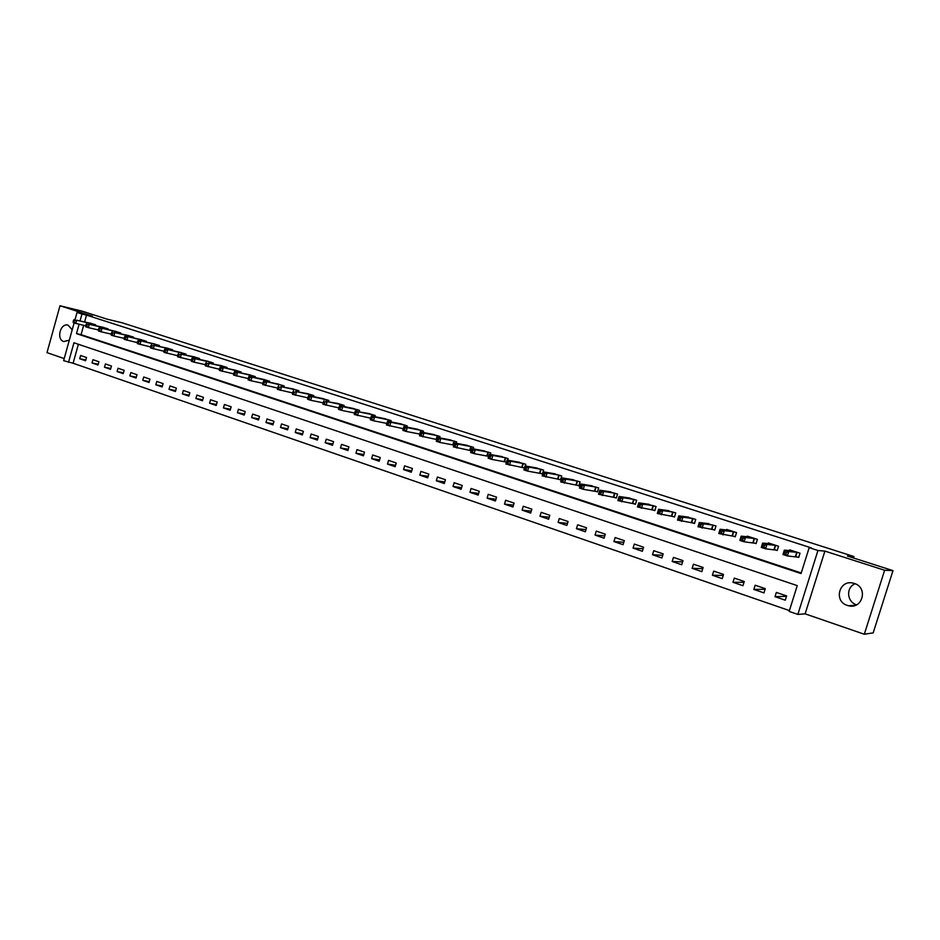 <?xml version="1.0" encoding="UTF-8"?>
<svg xmlns="http://www.w3.org/2000/svg" width="940" height="940" viewBox="0 0 940 940"><rect width="100%" height="100%" fill="white"/><g stroke="black" fill="none" stroke-linecap="round" stroke-linejoin="round"><path stroke-width="1.41" d="M72.204 329.799L68.103 325.181C60.419 322.596 55.989 339.363 63.779 341.549L69.337 340.151M847.351 605.419L848.503 605.748C862.603 609.637 868.384 587.441 854.307 583.458L853.461 583.211C839.326 579.075 833.228 601.259 847.351 605.419M78.384 344.275L73.097 363.251L63.626 360.666L74.096 322.996M853.485 557.984L853.943 556.551L122.235 322.82L106.996 319.13L82.133 311.163L59.996 305.759L47 352.641L64.214 358.575M853.943 556.551L847.434 556.045L893 570.627L873.178 632.89L864.307 634.241L884.634 570.263L824.897 551.11L817.953 550.499L797.849 614.419L789.154 611.411L797.249 585.62L73.943 342.783L68.502 362.346M824.897 551.11L805.134 613.855L864.307 634.241M805.134 613.855L797.849 614.419M73.097 363.251L789.412 610.589M893 570.627L884.634 570.263M786.627 595.925L776.346 592.423L775.018 596.677L785.288 600.19L786.627 595.925M765.289 588.663L755.161 585.209L753.845 589.427L763.962 592.893L765.289 588.663M744.269 581.508L734.281 578.1L732.977 582.295L742.952 585.702L744.269 581.508M723.542 574.446L713.707 571.097L712.414 575.256L722.249 578.617L723.542 574.446M703.12 567.49L693.426 564.188L692.145 568.324L701.839 571.638L703.12 567.49M683.004 560.639L673.439 557.385L672.17 561.486L681.723 564.752L683.004 560.639M663.158 553.883L653.735 550.676L652.489 554.753L661.901 557.972L663.158 553.883M643.606 547.221L634.312 544.06L633.067 548.102L642.361 551.287L643.606 547.221M624.313 540.653L615.159 537.539L613.926 541.558L623.079 544.683L624.313 540.653M605.301 534.178L596.265 531.1L595.055 535.095L604.079 538.185L605.301 534.178M586.548 527.798L577.642 524.767L576.443 528.726L585.35 531.77L586.548 527.798M568.066 521.5L559.277 518.504L558.078 522.452L566.867 525.448L568.066 521.5M549.818 515.285L541.158 512.335L539.971 516.248L548.631 519.209L549.818 515.285M531.829 509.163L523.286 506.249L522.111 510.138L530.654 513.064L531.829 509.163M514.086 503.112L505.649 500.245L504.486 504.11L512.923 506.989L514.086 503.112M496.567 497.154L488.248 494.322L487.108 498.153L495.415 501.008L496.567 497.154M479.294 491.268L471.081 488.471L469.941 492.29L478.155 495.098L479.294 491.268M462.245 485.463L454.138 482.702L453.021 486.497L461.117 489.27L462.245 485.463M445.419 479.729L437.429 477.015L436.313 480.775L444.303 483.513L445.419 479.729M428.816 474.077L420.92 471.387L419.816 475.135L427.7 477.837L428.816 474.077M412.425 468.496L404.635 465.841L403.542 469.565L411.321 472.233L412.425 468.496M396.245 462.985L388.561 460.365L387.468 464.066L395.153 466.698L396.245 462.985M380.277 457.545L372.687 454.96L371.606 458.638L379.196 461.235L380.277 457.545M364.509 452.175L357.012 449.626L355.943 453.28L363.439 455.841L364.509 452.175M348.94 446.876L341.537 444.362L340.48 447.992L347.882 450.519L348.94 446.876M333.571 441.647L326.251 439.156L325.205 442.764L332.513 445.266L333.571 441.647M318.39 436.477L311.163 434.01L310.13 437.605L317.344 440.073L318.39 436.477M303.397 431.366L296.264 428.934L295.231 432.506L302.351 434.938L303.397 431.366M288.58 426.325L281.542 423.928L280.519 427.465L287.558 429.874L288.58 426.325M273.951 421.343L266.995 418.97L265.985 422.495L272.941 424.88L273.951 421.343M259.511 416.42L252.637 414.082L251.626 417.583L258.5 419.933L259.511 416.42M245.234 411.567L238.443 409.253L237.444 412.731L244.236 415.057L245.234 411.567M231.134 406.762L224.425 404.47L223.438 407.937L230.136 410.228L231.134 406.762M217.199 402.014L210.572 399.759L209.585 403.201L216.212 405.469L217.199 402.014M203.428 397.326L196.883 395.094L195.908 398.513L202.453 400.757L203.428 397.326M189.833 392.697L183.359 390.488L182.383 393.895L188.858 396.104L189.833 392.697M176.379 388.114L169.987 385.94L169.024 389.325L175.416 391.51L176.379 388.114M163.09 383.59L156.768 381.44L155.817 384.801L162.138 386.963L163.09 383.59M149.965 379.114L143.714 376.987L142.763 380.336L149.013 382.474L149.965 379.114M136.982 374.696L130.801 372.593L129.861 375.918L136.042 378.033L136.982 374.696M124.15 370.325L118.04 368.245L117.112 371.559L123.211 373.65L124.15 370.325M111.461 366.012L105.421 363.956L104.505 367.246L110.532 369.303L111.461 366.012M98.923 361.736L92.942 359.703L92.038 362.969L97.995 365.014L98.923 361.736M86.515 357.517L80.617 355.508L79.712 358.763L85.611 360.772L86.515 357.517M79.089 324.312L76.492 333.641L801.045 573.564L809.175 547.679L811.279 547.879L86.504 315.112L84.623 321.868M83.648 325.369L81.063 334.652L801.232 572.965M795.886 556.574L798.695 557.49L800.034 553.214L789.682 549.865L789.459 550.57M774.454 549.595L777.227 550.499L778.555 546.258L768.356 542.944L768.144 543.614M753.351 542.721L756.077 543.614L757.393 539.395L747.347 536.129L747.147 536.752M732.542 535.941L735.233 536.822L736.537 532.628L726.632 529.42L726.456 530.007M712.05 529.255L714.694 530.125L715.986 525.965L706.058 523.357M691.84 522.675L694.448 523.533L695.729 519.397L685.942 516.8M671.924 516.189L674.497 517.024L675.754 512.923L666.119 510.338M652.289 509.786L654.827 510.62L656.073 506.543L646.579 503.981M632.925 503.476L635.428 504.298L636.674 500.245L627.321 497.707M613.843 497.26L616.311 498.059L617.533 494.041L608.309 491.526M595.02 491.127L597.452 491.914L598.663 487.93L589.58 485.428M576.455 485.075L578.852 485.863L580.051 481.891L571.097 479.412M558.149 479.106L560.51 479.882L561.697 475.946L552.873 473.49M540.089 473.231L542.415 473.983L543.602 470.071L534.884 467.638M525.237 465.946L525.742 464.278L517.153 461.869M522.264 467.415L524.461 468.132M507.635 460.165L508.117 458.567L499.645 456.182M504.686 461.693L506.437 462.269M490.281 454.466L490.739 452.927L482.385 450.565M487.343 456.041L488.671 456.476M473.137 448.85L473.584 447.37L465.335 445.031M470.235 450.46L471.14 450.765M456.229 443.304L456.652 441.882L448.521 439.568M439.544 437.84L439.944 436.466L431.918 434.174M436.677 439.532L419.44 435.784L420.568 431.954L434.151 434.586M423.071 432.447L423.458 431.119L415.539 428.852M406.809 427.124L407.185 425.844L399.359 423.599M390.746 421.872L391.111 420.627L383.403 418.406M374.896 416.69L375.248 415.492L367.634 413.295M359.245 411.567L359.585 410.404L352.065 408.23M343.793 406.515L344.122 405.399L336.696 403.237M328.53 401.533L328.847 400.44L321.515 398.313M313.455 396.61L313.76 395.552L306.534 393.449M298.579 391.745L298.873 390.723L291.729 388.643M283.868 386.951L284.162 385.952L277.1 383.884M269.345 382.204L269.627 381.24L262.648 379.196M254.999 377.528L255.269 376.588L248.383 374.566M240.816 372.898L241.087 371.981L234.283 369.984M226.81 368.339L227.069 367.446L220.348 365.46M212.969 363.815L213.216 362.957L206.577 360.995M199.292 359.362L199.538 358.516L192.97 356.577M185.779 354.956L186.014 354.133L179.528 352.218M172.42 350.596L172.643 349.798L166.239 347.906M159.224 346.296L159.436 345.521L153.103 343.64M146.17 342.043L146.382 341.279L140.131 339.422M133.269 337.848L133.48 337.096L127.288 335.263M120.52 333.688L120.719 332.96L114.61 331.139M107.912 329.588L108.1 328.871L102.061 327.073M95.445 325.522L95.633 324.829L89.653 323.043M75.047 319.612L77.033 312.444L92.39 316.157L59.996 305.759M77.033 312.444L81.956 314.019L80.065 320.798M86.504 315.112L81.956 314.019M809.175 547.679L817.953 550.499M81.063 334.652L76.492 333.641M786.51 596.324L775.018 596.677M85.822 359.985L79.712 358.763M98.23 364.215L92.038 362.969M110.767 368.48L104.505 367.246M123.457 372.804L117.112 371.559M136.288 377.163L129.861 375.918M149.26 381.581L142.763 380.336M162.397 386.058L155.817 384.801M175.686 390.582L169.024 389.325M189.128 395.153L182.383 393.895M202.734 399.782L195.908 398.513M216.505 404.459L209.585 403.201M230.429 409.194L223.438 407.937M244.541 413.988L237.444 412.731M258.817 418.841L251.626 417.583M273.258 423.752L265.985 422.495M287.887 428.722L280.519 427.465M302.704 433.751L295.231 432.506M317.697 438.851L310.13 437.605M332.877 443.997L325.205 442.764M348.258 449.214L340.48 447.992M363.827 454.502L355.943 453.28M379.607 459.848L371.606 458.638M395.576 465.265L387.468 464.066M411.767 470.74L403.542 469.565M428.158 476.298L419.816 475.135M444.773 481.914L436.313 480.775M461.611 487.613L453.021 486.497M478.66 493.382L469.941 492.29M495.956 499.222L487.108 498.153M513.475 505.132L504.486 504.11M531.241 511.125L522.111 510.138M549.242 517.2L539.971 516.248M567.502 523.345L558.078 522.452M586.008 529.572L576.443 528.726M604.784 535.882L595.055 535.095M623.819 542.274L613.926 541.558M643.136 548.737L633.067 548.102M662.724 555.293L652.489 554.753M682.605 561.92L672.17 561.486M702.768 568.641L692.145 568.324M723.236 575.445L712.414 575.256M744.01 582.318L732.977 582.295M765.101 589.286L753.845 589.427M856.54 604.82C846.752 601.929 845.8 587.23 855.165 583.775M798.777 557.232L787.368 555.951L782.985 554.518L784.348 550.159L792.479 550.769M784.665 551.851L784.348 550.159L788.742 551.592L787.368 555.951L785.875 554.165L786.416 552.426L784.665 551.851L784.113 553.601L785.875 554.165M797.226 552.309L788.742 551.592L786.416 552.426M782.985 554.518L784.113 553.601M777.309 550.253L765.571 548.831L761.259 547.421L762.599 543.097L771.117 543.837M762.88 544.765L762.599 543.097L766.923 544.495L765.571 548.831L764.067 547.057L764.608 545.317L762.88 544.765L762.34 546.493L764.067 547.057M775.782 545.353L766.923 544.495L764.608 545.317M761.259 547.421L762.34 546.493M750.085 537.034L741.178 536.141L745.443 537.515L744.104 541.816L739.851 540.429L741.178 536.141L740.885 539.49L742.588 540.053L743.117 538.326L741.413 537.774M754.656 538.503L745.443 537.515L743.117 538.326M756.148 543.367L744.104 541.816L742.588 540.053M739.851 540.429L740.885 539.49M735.303 536.576L718.759 533.544L720.087 529.279L729.323 530.324M720.275 530.889L720.087 529.279L724.282 530.642L722.954 534.907L721.427 533.144L721.955 531.441L720.275 530.889L719.746 532.604L721.427 533.144M733.846 531.758L724.282 530.642L721.955 531.441M718.759 533.544L719.746 532.604M714.764 529.89L697.985 526.753L699.289 522.523L708.866 523.651M699.442 524.109L699.289 522.523L703.425 523.862L702.11 528.104L700.57 526.353L701.099 524.649L699.442 524.109L698.925 525.812L700.57 526.353M713.331 525.107L703.425 523.862L701.099 524.649M697.985 526.753L698.925 525.812M694.519 523.298L677.517 520.067L678.809 515.872L688.715 517.153M678.927 517.435L678.809 515.872L682.875 517.188L681.582 521.394L680.031 519.655L680.548 517.964L678.927 517.435L678.398 519.115L680.031 519.655M693.109 518.551L682.875 517.188L680.548 517.964M677.517 520.067L678.398 519.115M674.567 516.812L657.33 513.487L658.611 509.304L668.845 510.679M658.693 510.855L658.611 509.304L662.63 510.608L661.349 514.791L659.786 513.052L660.303 511.372L658.693 510.855L658.188 512.523L659.786 513.052M673.181 512.089L662.63 510.608L660.303 511.372M657.33 513.487L658.188 512.523M654.886 510.408L637.449 506.989L638.718 502.841L649.258 504.334M638.765 504.369L638.718 502.841L642.678 504.122L641.409 508.281L639.834 506.543L640.352 504.874L638.765 504.369L638.26 506.026L639.834 506.543M653.535 505.72L642.678 504.122L640.352 504.874M637.449 506.989L638.26 506.026M635.499 504.087L617.85 500.585L619.107 496.473L629.941 498.071M619.119 497.965L619.107 496.473L623.009 497.742L621.751 501.854L620.177 500.127L620.682 498.482L619.119 497.965L618.614 499.622L620.177 500.127M634.159 499.434L623.009 497.742L620.682 498.482M617.85 500.585L618.614 499.622M616.37 497.859L598.533 494.276L599.779 490.187L610.789 491.855M599.755 491.667L599.779 490.187L603.621 491.432L602.375 495.533L600.789 493.805L601.295 492.172L599.755 491.667L599.25 493.3L600.789 493.805M615.066 493.241L603.621 491.432L601.295 492.172M598.533 494.276L599.25 493.3M592.13 485.815L580.72 483.994L584.504 485.228L583.27 489.294L579.486 488.06L580.72 483.994L580.168 487.085L581.684 487.578L582.177 485.945L580.662 485.451M596.23 487.132L584.504 485.228L582.177 485.945M597.511 491.726L583.27 489.294L581.684 487.578M579.486 488.06L580.168 487.085M578.911 485.663L560.71 481.926L561.92 477.884L573.611 479.799M561.838 479.329L561.92 477.884L565.657 479.106L564.435 483.137L562.848 481.433L563.33 479.811L561.838 479.329L561.345 480.939L562.848 481.433M577.654 481.115L565.657 479.106L563.33 479.811M560.71 481.926L561.345 480.939M560.569 479.694L542.192 475.875L543.39 471.868L555.34 473.878M543.273 473.278L543.39 471.868L547.08 473.067L545.87 477.074L544.272 475.37L544.754 473.76L543.273 473.278L542.791 474.888L544.272 475.37M559.335 475.17L547.08 473.067L544.754 473.76M542.192 475.875L542.791 474.888M537.316 468.049L525.119 465.935L528.75 467.11L527.552 471.093L523.921 469.906L525.119 465.935L524.496 468.919L525.954 469.401L526.423 467.803L524.978 467.321M541.264 469.319L528.75 467.11L526.423 467.803M542.474 473.807L527.552 471.093L525.954 469.401M523.921 469.906L524.496 468.919M524.508 467.967L505.908 464.031L507.095 460.071L519.55 462.269M506.919 461.446L507.095 460.071L510.679 461.235L509.492 465.194L507.882 463.502L508.352 461.916L506.919 461.446L506.449 463.032L507.882 463.502M523.427 463.538L510.679 461.235L508.352 461.916M505.908 464.031L506.449 463.032M501.995 456.593L489.317 454.302L492.854 455.442L491.679 459.378L488.142 458.227L489.317 454.302L488.647 457.228L490.057 457.686L490.527 456.112L489.117 455.653M505.849 457.827L492.854 455.442L490.527 456.112M506.484 462.128L491.679 459.378L490.057 457.686M488.142 458.227L488.647 457.228M484.688 450.988L471.786 448.603L475.276 449.731L474.113 453.644L470.623 452.504L471.786 448.603L471.093 451.505L472.479 451.952L472.949 450.389L471.551 449.943M488.495 452.199L475.276 449.731L472.949 450.389M488.694 456.37L474.113 453.644L472.479 451.952M470.623 452.504L471.093 451.505M471.163 450.695L453.339 446.853L454.478 442.975L467.638 445.443M454.231 444.303L454.478 442.975L457.921 444.091L456.77 447.981L455.136 446.3L455.606 444.749L454.231 444.303L453.762 445.854L455.136 446.3M471.363 446.653L457.921 444.091L455.606 444.749M453.339 446.853L453.762 445.854M450.765 439.979L437.417 437.429L440.813 438.534L439.673 442.387L436.278 441.283L437.417 437.429L436.677 440.272L438.028 440.719L438.487 439.18L437.135 438.733M454.466 441.177L440.813 438.534L438.487 439.18M453.856 445.09L439.673 442.387L438.028 440.719M436.278 441.283L436.677 440.272M420.262 433.246L420.568 431.954L423.928 433.046L422.788 436.877L421.155 435.22L421.602 433.681L420.262 433.246L419.816 434.774L421.155 435.22M437.793 435.761L423.928 433.046L421.602 433.681M419.44 435.784L419.816 434.774M417.713 429.263L403.953 426.56L407.255 427.63L406.139 431.437L402.837 430.356L403.953 426.56L403.166 429.357L404.494 429.78L404.94 428.252L403.624 427.829M421.332 430.426L407.255 427.63L404.94 428.252M419.945 434.104L406.139 431.437L404.494 429.78M402.837 430.356L403.166 429.357M403.319 428.722L386.446 425.009L387.55 421.226L401.533 424.011M387.198 422.483L387.55 421.226L390.817 422.283L389.701 426.067L388.055 424.422L388.502 422.906L387.198 422.483L386.751 423.999L388.055 424.422M405.081 425.162L390.817 422.283L388.502 422.906M386.446 425.009L386.751 423.999M385.506 418.829L371.359 415.974L374.578 417.019L373.486 420.779L370.266 419.722L370.548 418.711L371.829 419.134L372.275 417.619L370.983 417.207L370.548 418.711M389.031 419.957L374.578 417.019L372.275 417.619M386.904 423.423L373.486 420.779L371.829 419.134M371.359 415.974L370.983 417.207M373.204 414.822L358.563 411.814L369.749 413.706M370.689 418.194L354.298 414.505L354.545 413.494L355.814 413.906L356.248 412.413L354.979 412.002L354.545 413.494M356.248 412.413L358.563 411.814L357.47 415.551L355.814 413.906M355.379 410.78L354.979 412.002M354.122 408.653L339.61 405.645L342.748 406.668L341.666 410.38L338.529 409.358L338.753 408.336L340.01 408.747L340.445 407.267L339.187 406.856L338.753 408.336M357.564 409.758L342.748 406.668L340.445 407.267M354.686 413.012L341.666 410.38L340.01 408.747M339.61 405.645L339.187 406.856M342.125 404.752L327.132 401.603L338.753 403.66M338.882 407.913L322.972 404.282L323.16 403.26L324.406 403.66L324.829 402.179L323.595 401.779L323.16 403.26M324.829 402.179L327.132 401.603L326.062 405.293L324.406 403.66M324.041 400.593L323.595 401.779M323.513 398.724L308.661 395.599L311.728 396.586L310.658 400.252L307.603 399.253L307.768 398.231L309.002 398.63L309.424 397.162L308.203 396.774L307.768 398.231M326.873 399.805L311.728 396.586L309.424 397.162M323.278 402.861L310.658 400.252L309.002 398.63M308.661 395.599L308.203 396.774M311.822 394.918L296.5 391.639L308.531 393.86M307.873 397.879L292.434 394.306L292.575 393.284L293.785 393.672L294.208 392.215L292.998 391.827L292.575 393.284M294.208 392.215L296.5 391.639L295.454 395.294L293.785 393.672M293.48 390.664L292.998 391.827M296.946 390.1L281.471 386.763L293.703 389.043M292.669 392.967L277.453 389.407L277.57 388.385L278.769 388.772L279.18 387.327L277.993 386.939L277.57 388.385M279.18 387.327L281.471 386.763L280.437 390.382L278.769 388.772M278.499 385.788L277.993 386.939M282.259 385.341L263.693 380.982L279.051 384.296M277.653 388.103L262.659 384.578L264.34 382.498L263.165 382.11L262.754 383.555M264.34 382.498L266.631 381.934L265.597 385.541L263.929 383.931M263.693 380.982L263.165 382.11M264.539 379.607L249.065 376.235L251.979 377.175L250.957 380.759L248.042 379.807L249.688 377.727L248.524 377.351L248.113 378.785M267.747 380.63L251.979 377.175L249.688 377.727M262.824 383.297L250.957 380.759L249.276 379.161M249.065 376.235L248.524 377.351M253.412 375.988L234.624 371.535L250.287 374.966M248.184 378.562L233.613 375.095L233.661 374.061L234.812 374.437L235.223 373.015L234.072 372.639L233.661 374.061M235.223 373.015L237.503 372.475L236.481 376.035L234.812 374.437M234.624 371.535L234.072 372.639M239.254 371.394L220.359 366.906L236.163 370.395M233.719 373.873L219.361 370.442L219.384 369.408L220.524 369.784L220.924 368.363L219.784 367.998L219.384 369.408M220.924 368.363L223.203 367.822L222.192 371.359L220.524 369.784M220.359 366.906L219.784 367.998M225.259 366.859L209.079 363.24L222.204 365.872M219.431 369.244L205.273 365.836L205.284 364.802L206.4 365.178L206.8 363.768L205.684 363.404L205.284 364.802M206.8 363.768L209.079 363.24L208.081 366.753L206.4 365.178M206.271 362.323L205.684 363.404M208.363 361.383L192.359 357.799L195.121 358.704L194.133 362.194L191.361 361.289L191.349 360.267L192.453 360.619L192.853 359.221L191.737 358.869L191.349 360.267M211.43 362.37L195.121 358.704L192.853 359.221M205.32 364.661L194.133 362.194L192.453 360.619M192.359 357.799L191.737 358.869M197.764 357.94L181.338 354.227L194.792 356.977M191.384 360.149L177.613 356.801L177.578 355.778L178.671 356.131L179.07 354.744L177.977 354.38L177.578 355.778M179.07 354.744L181.338 354.227L180.351 357.694L178.671 356.131M178.6 353.334L177.977 354.38M184.263 353.569L165.017 348.916L181.314 352.606M177.601 355.684L164.042 352.371L163.983 351.337L165.064 351.689L165.452 350.303L164.371 349.95L163.983 351.337M165.452 350.303L167.72 349.798L166.744 353.252L165.064 351.689M165.017 348.916L164.371 349.95M170.916 349.234L154.254 345.427L168.013 348.294M163.995 351.266L150.623 347.988L150.541 346.954L151.61 347.306L151.998 345.932L150.929 345.579L150.541 346.954M151.998 345.932L154.254 345.427L153.291 348.857L151.61 347.306M151.587 344.557L150.929 345.579M157.732 344.968L138.321 340.245L154.853 344.028M150.553 346.907L137.358 343.652L137.252 342.618L138.309 342.971L138.697 341.596L137.639 341.255L137.252 342.618M138.697 341.596L140.953 341.103L140.001 344.522L138.309 342.971M138.321 340.245L137.639 341.255M144.69 340.738L125.196 335.98L141.846 339.81M137.263 342.595L124.245 339.375L124.127 338.341L125.173 338.682L125.561 337.319L124.515 336.978L124.127 338.341L113.869 335.991L111.296 335.145L111.155 334.111L112.189 334.452L112.565 333.101L111.543 332.76L111.155 334.111L101.038 331.796L98.489 330.962L98.336 329.928L99.358 330.257L99.734 328.918L98.712 328.589L98.336 329.928L88.36 327.649L85.834 326.826L85.669 325.792L86.668 326.121L87.044 324.782L86.034 324.464L85.669 325.792M125.561 337.319L127.817 336.826L126.853 340.233L125.173 338.682M125.196 335.98L124.515 336.978M131.812 336.555L114.821 332.607L128.992 335.651M112.565 333.101L114.821 332.607L113.869 335.991L112.189 334.452M112.236 331.773L111.543 332.76M119.075 332.431L99.429 327.613L116.29 331.526M99.734 328.918L101.978 328.436L101.038 331.796L99.358 330.257M99.429 327.613L98.712 328.589M106.479 328.342L89.288 324.312L103.729 327.449M87.044 324.782L89.288 324.312L88.36 327.649L86.668 326.121M86.762 323.489L86.034 324.464M94.023 324.3L76.739 320.235L91.309 323.43M85.669 325.839L73.332 322.749L73.132 321.715L74.131 322.032L74.507 320.704L73.508 320.376L73.132 321.715M74.507 320.704L76.739 320.235L75.823 323.56L74.131 322.032M74.248 319.424L73.508 320.376M797.073 552.274L795.734 556.551M796.791 552.215L795.452 556.492M775.641 545.317L774.313 549.559M775.347 545.259L774.019 549.512M754.514 538.467L753.198 542.686M754.221 538.409L752.905 542.627M733.693 531.723L732.401 535.906M733.4 531.664L732.096 535.847M713.178 525.072L711.897 529.232M712.873 525.014L711.592 529.161M692.968 518.516L691.687 522.64M692.651 518.445L691.382 522.581M673.028 512.053L671.771 516.154M672.711 511.983L671.454 516.084M653.382 505.685L652.137 509.75M653.065 505.614L651.82 509.691M634.018 499.399L632.773 503.44M633.689 499.328L632.456 503.382M614.913 493.206L613.691 497.225M614.584 493.136L613.362 497.154M596.077 487.096L594.867 491.091M595.737 487.026L594.527 491.021M577.501 481.08L576.302 485.04M577.16 480.998L575.962 484.97M559.183 475.135L557.984 479.071M558.842 475.064L557.643 479.001M541.111 469.272L539.924 473.184M540.759 469.201L539.584 473.114M523.274 463.49L522.111 467.38M522.934 463.42L521.759 467.309M505.685 457.792L504.533 461.657M505.332 457.71L504.181 461.575M488.33 452.163L487.19 456.006M487.978 452.081L486.838 455.923M471.21 446.618L470.071 450.424M470.846 446.535L469.718 450.342M454.314 441.13L453.186 444.926M453.95 441.048L452.822 444.843M437.629 435.725L436.512 439.485M437.264 435.643L436.148 439.403M421.167 430.391L420.697 431.977M420.803 430.309L419.698 434.045M404.917 425.115L404.459 426.654M404.553 425.033L404.094 426.584M388.878 419.922L388.443 421.402M388.502 419.828L388.067 421.332M373.039 414.787L372.616 416.22M372.663 414.693L372.24 416.15M357.4 409.711L356.988 411.109M357.024 409.629L356.613 411.027M341.96 404.705L341.572 406.056M341.584 404.611L341.185 405.974M326.709 399.759L326.333 401.075M326.333 399.676L325.945 400.992M311.657 394.882L311.293 396.151M311.269 394.788L310.905 396.069M296.782 390.053L296.429 391.287M296.394 389.971L296.041 391.204M282.094 385.294L281.753 386.493M281.706 385.2L281.354 386.411M267.583 380.594L267.242 381.757M267.195 380.5L266.854 381.663M253.248 375.941L252.919 377.069M252.86 375.847L252.531 376.987M239.089 371.347L238.772 372.452M238.689 371.253L238.372 372.357M225.095 366.812L224.789 367.881M224.695 366.718L224.39 367.798M211.265 362.335L210.971 363.369M210.866 362.229L210.572 363.287M197.6 357.905L197.318 358.916M197.2 357.799L196.918 358.822M184.099 353.522L183.817 354.509M183.7 353.428L183.417 354.427M170.751 349.198L170.481 350.162M170.351 349.093L170.081 350.068M157.567 344.921L157.297 345.861M157.168 344.815L156.898 345.767M144.525 340.691L144.267 341.608M144.125 340.597L143.867 341.514M131.647 336.52L131.388 337.413M131.236 336.414L130.989 337.319M118.898 332.384L118.663 333.254M118.499 332.278L118.252 333.16M106.314 328.295L106.067 329.153M105.903 328.201L105.656 329.059M93.859 324.265L93.624 325.099M93.448 324.159L93.213 325.005M848.503 605.748L855.423 605.301"/></g></svg>
